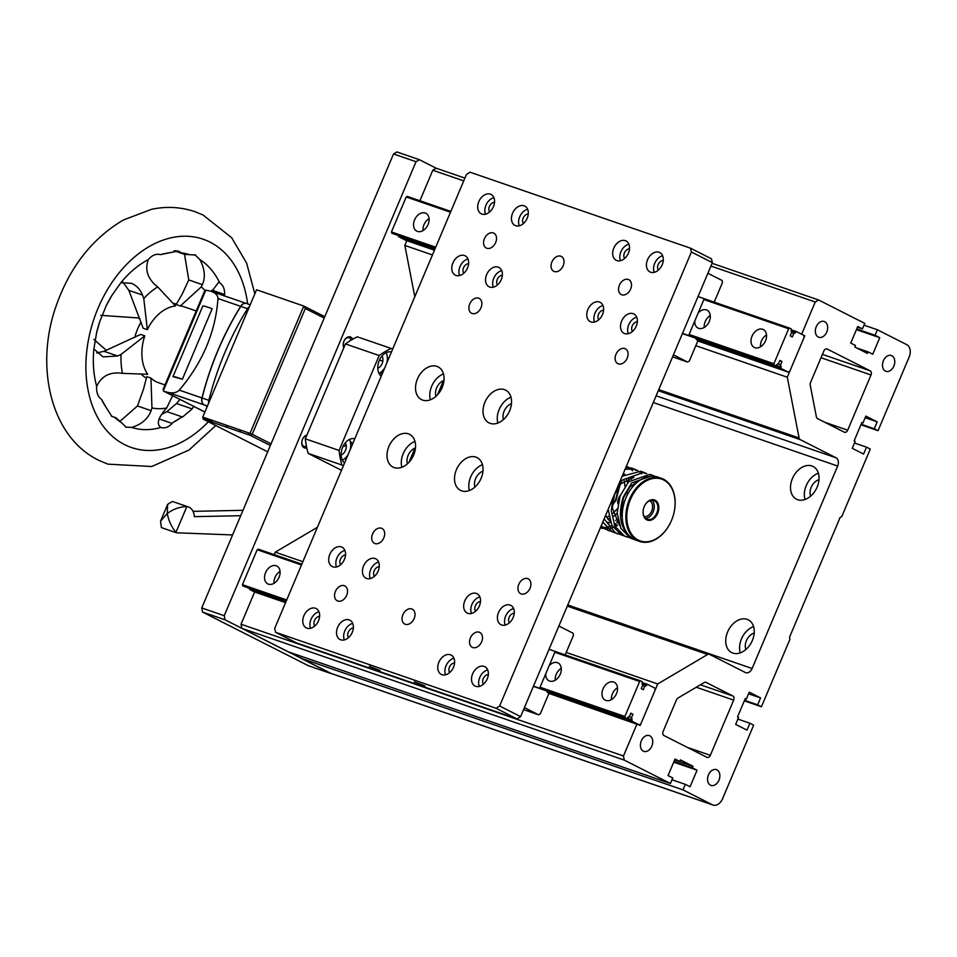 <?xml version="1.0" encoding="UTF-8"?>
<svg xmlns="http://www.w3.org/2000/svg" width="957" height="957" viewBox="0 0 957 957"><rect width="100%" height="100%" fill="white"/><g stroke="black" fill="none" stroke-linecap="round" stroke-linejoin="round"><path stroke-width="1.44" d="M818.989 479.696A11.017 7.812 -63.1 0 0 811.201 487.292A11.017 7.812 -63.1 0 0 810.639 496.157M718.958 780.17A8.35 5.85 109 0 0 716.434 769.631A8.35 5.85 109 0 0 708.467 774.859A8.35 5.85 109 0 0 710.991 785.41A8.35 5.85 109 0 0 718.958 780.17M651.825 746.149A8.35 5.85 109 0 0 649.301 735.598A8.35 5.85 109 0 0 641.334 740.826A8.35 5.85 109 0 0 643.858 751.377A8.35 5.85 109 0 0 651.825 746.149M826.752 332.043A8.35 5.85 109 0 0 824.228 321.492A8.35 5.85 109 0 0 816.261 326.72A8.35 5.85 109 0 0 818.785 337.271A8.35 5.85 109 0 0 826.752 332.043M893.874 366.064A8.35 5.85 109 0 0 891.35 355.526A8.35 5.85 109 0 0 883.395 360.753A8.35 5.85 109 0 0 885.919 371.304A8.35 5.85 109 0 0 893.874 366.064M752.358 640.472A18.362 13.027 -63.1 0 0 748.29 619.837A18.362 13.027 -63.1 0 0 727.619 631.943A18.362 13.027 -63.1 0 0 731.686 652.578A18.362 13.027 -63.1 0 0 752.358 640.472M753.578 626.572A18.362 13.027 -63.1 0 0 741.46 638.965A18.362 13.027 -63.1 0 0 740.251 652.865M754.2 633.067A11.017 7.812 -63.1 0 0 746.412 640.664A11.017 7.812 -63.1 0 0 745.862 649.528M817.146 487.101A18.362 13.027 -63.1 0 0 813.079 466.466A18.362 13.027 -63.1 0 0 792.408 478.572A18.362 13.027 -63.1 0 0 796.475 499.207A18.362 13.027 -63.1 0 0 817.146 487.101M818.367 473.189A18.362 13.027 -63.1 0 0 806.249 485.594A18.362 13.027 -63.1 0 0 805.028 499.494M637.075 723.779L623.474 755.982L624.275 760.109L670.426 783.508L672.759 777.981L668.034 775.589L675.032 759.033L679.757 761.425L680.403 759.894L692.988 766.27L692.342 767.801L697.067 770.194L690.069 786.762L685.344 784.369L683.011 789.884L712.379 804.777A10.013 7.022 109 0 0 713.013 805.04A10.013 7.022 109 0 0 722.559 798.76L753.661 725.143L749.881 723.229L746.974 730.131L735.646 724.389L738.553 717.487L737.512 716.96L745.288 698.55L746.328 699.088L749.247 692.186L760.576 697.928L757.657 704.831L761.437 706.745L789.944 639.252L789.537 637.195L840.079 517.558L841.777 516.553L870.284 449.072L866.504 447.158L863.585 454.061L852.256 448.319L855.175 441.416L854.123 440.89L861.898 422.48L862.951 423.018L865.858 416.116L877.186 421.858L874.279 428.76L878.048 430.674L909.15 357.057A10.013 7.022 109 0 0 906.746 344.664L877.378 329.77L875.045 335.297L879.758 337.689L872.76 354.246L868.047 351.853L867.401 353.396L854.816 347.008L855.462 345.477L850.737 343.085L857.735 326.516L862.46 328.909L864.793 323.394L818.642 299.996L815.244 302.005L801.643 334.208L804.789 335.799L787.288 377.214L799.083 437.971A3.338 2.345 109 0 0 800.196 439.622L836.035 457.781A6.675 4.677 -71 0 1 837.638 466.047L752.118 668.5A6.675 4.677 -71 0 1 745.754 672.687A6.675 4.677 -71 0 1 745.336 672.508L709.484 654.337A3.338 2.345 109 0 0 709.281 654.253A3.338 2.345 109 0 0 707.63 654.48L657.722 683.956L640.221 725.37L548.911 693.394M623.474 755.982L241.032 624.203L254.634 592L285.569 602.659M241.032 624.203L241.834 628.33L624.275 760.109M241.834 628.33L287.985 651.729L670.426 783.508M674.757 759.702L679.757 761.425M674.649 759.954L692.988 766.27M674.003 761.485L692.342 767.801M673.716 762.155L697.067 770.194M672.005 779.776L685.344 784.369M301.323 656.323L300.57 658.105L683.011 789.884M300.57 658.105L329.938 672.998A10.013 7.022 109 0 0 330.56 673.261L713.013 805.04M737.883 719.09L749.881 723.229M854.493 443.019L866.504 447.158M861.838 422.635L862.951 423.018M865.188 417.719L877.186 421.858M861.156 424.238L874.279 428.76M860.929 424.776L878.048 430.674M864.039 325.177L877.378 329.77M856.694 328.969L875.045 335.297M856.419 329.639L879.758 337.689M856.575 347.905L868.047 351.853M857.448 327.186L862.46 328.909M463.738 180.885L432.791 170.226L436.189 168.217L464.899 178.11M712.104 263.295L818.642 299.996M710.931 266.058L815.244 302.005M432.791 170.226L419.908 200.743M817.505 418.604L844.301 432.181A3.338 2.345 109 0 0 844.505 432.277A3.338 2.345 109 0 0 847.699 430.183L871.014 374.965A3.338 2.345 109 0 0 870.212 370.838L827.207 349.042A3.338 2.345 109 0 0 827.004 348.946A3.338 2.345 109 0 0 823.821 351.04L810.507 382.549A3.338 2.345 109 0 0 810.208 385.025L816.405 416.953A3.338 2.345 109 0 0 817.505 418.604M704.208 682.544L677.987 698.036A3.338 2.345 109 0 0 676.455 699.89L663.141 731.399A3.338 2.345 109 0 0 663.955 735.538L706.96 757.334A3.338 2.345 109 0 0 707.163 757.418A3.338 2.345 109 0 0 710.345 755.324L733.672 700.117A3.338 2.345 109 0 0 732.871 695.978L706.075 682.401A3.338 2.345 109 0 0 704.208 682.544M317.401 527.307L275.269 552.177L302.879 561.687M566.233 652.435L657.722 683.956M275.269 552.177L274.228 554.641M745.216 698.706L746.328 699.088M748.565 693.789L760.576 697.928M744.546 700.309L757.657 704.831M744.319 700.835L761.437 706.745M406.857 240.685L404.847 245.435L432.444 254.945M695.811 345.692L787.288 377.214M404.847 245.435L414.8 296.718M803.772 335.452L804.789 335.799M407.598 238.915L407.287 239.669M561.269 668.297A10.013 7.106 -63.1 0 0 556.22 674.314A10.013 7.106 -63.1 0 0 555.227 680.212M545.753 673.776A10.013 7.106 -63.1 0 0 548.995 680.786A10.013 7.106 -63.1 0 0 560.276 674.183A10.013 7.106 -63.1 0 0 558.051 662.926A10.013 7.106 -63.1 0 0 549.151 665.761M280.054 571.401A10.013 7.106 -63.1 0 0 275.006 577.418A10.013 7.106 -63.1 0 0 274.013 583.315M279.061 577.286A10.013 7.106 -63.1 0 0 276.848 566.03A10.013 7.106 -63.1 0 0 265.567 572.633A10.013 7.106 -63.1 0 0 267.793 583.89A10.013 7.106 -63.1 0 0 279.061 577.286M617.516 687.676A10.013 7.106 -63.1 0 0 612.456 693.693A10.013 7.106 -63.1 0 0 611.463 699.591M616.523 693.562A10.013 7.106 -63.1 0 0 614.298 682.305A10.013 7.106 -63.1 0 0 603.018 688.908A10.013 7.106 -63.1 0 0 605.243 700.165A10.013 7.106 -63.1 0 0 616.523 693.562M540.071 687.246L624.885 716.47L639.647 681.504L554.845 652.279M286.705 599.955L242.432 584.691L257.206 549.725L301.479 564.989M523.563 709.627L538.612 714.819L540.31 713.814L548.863 693.574L547.141 691.947L631.967 721.183L639.18 724.844L640.879 723.839L655.126 690.093L654.72 688.035L647.518 684.375L646.597 685.284A4.402 3.086 -71 0 1 644.767 686.289L643.319 689.698L641.226 688.633L642.661 685.224A4.402 3.086 -71 0 1 642.183 683.047L642.207 681.683L640.676 680.906L639.647 681.504M301.838 564.152L258.223 549.127L301.742 564.367M555.311 651.741L640.4 681.061M549.031 649.324L640.676 680.906M259.766 549.904L259.754 550.598M644.767 686.289L642.542 685.523M646.597 685.284L642.219 683.777M646.633 685.236L642.207 683.717M647.518 684.375L642.195 682.544M254.634 592L249.526 589.404L285.88 601.929M628.869 716.733L631.512 717.642A4.402 3.086 -71 0 1 632.003 719.831L631.967 721.183M249.526 589.404L249.538 588.555M624.885 716.47L625.124 717.714L626.668 718.492L627.589 717.594A4.402 3.086 -71 0 1 629.419 716.578L630.854 713.168L632.96 714.233L631.512 717.642M630.735 713.467L632.96 714.233M625.124 717.714L533.492 686.145M286.287 600.96L242.671 585.935L286.191 601.175M626.668 718.492L533.396 686.36M286.645 600.111L245.136 585.816L244.406 586.533M624.921 716.673L540.011 687.413M710.273 315.535A10.013 7.106 -63.1 0 0 705.225 321.564A10.013 7.106 -63.1 0 0 704.232 327.461M694.77 321.026A10.013 7.106 -63.1 0 0 698.012 328.036A10.013 7.106 -63.1 0 0 709.281 321.432A10.013 7.106 -63.1 0 0 707.067 310.176A10.013 7.106 -63.1 0 0 698.155 312.999M429.071 218.639A10.013 7.106 -63.1 0 0 424.023 224.668A10.013 7.106 -63.1 0 0 423.03 230.565M428.078 224.536A10.013 7.106 -63.1 0 0 425.853 213.279A10.013 7.106 -63.1 0 0 414.572 219.883A10.013 7.106 -63.1 0 0 416.797 231.139A10.013 7.106 -63.1 0 0 428.078 224.536M766.521 334.914A10.013 7.106 -63.1 0 0 761.473 340.943A10.013 7.106 -63.1 0 0 760.48 346.841M765.528 340.812A10.013 7.106 -63.1 0 0 763.303 329.555A10.013 7.106 -63.1 0 0 752.035 336.158A10.013 7.106 -63.1 0 0 754.248 347.415A10.013 7.106 -63.1 0 0 765.528 340.812M706.218 299.649L704.854 298.967A1.005 0.706 109 0 0 703.838 299.565L689.088 334.46L773.89 363.72L788.664 328.753L703.85 299.529M435.722 247.193L391.449 231.941L406.211 196.975L450.496 212.227M791.2 329.782L796.523 331.624L795.602 332.522A4.402 3.086 -71 0 1 793.772 333.538L792.336 336.948L790.231 335.883L791.678 332.474A4.402 3.086 -71 0 1 791.188 330.285L791.224 328.933L789.681 328.143L788.664 328.753M450.843 211.401L407.239 196.364L450.747 211.617M704.328 298.991L789.417 328.311M698.048 296.574L789.681 328.143M408.771 197.154L408.759 197.848M793.772 333.538L791.547 332.773M796.523 331.624L803.736 335.273L804.131 337.343L789.884 371.077L788.185 372.082L780.984 368.433L696.17 339.209L697.868 340.812L689.315 361.064L687.616 362.057L673.417 354.868M434.454 250.196L405.744 240.303L398.531 236.654L434.885 249.179M697.82 340.943L788.185 372.082M776.055 365.371L781.008 367.069L780.984 368.433M777.885 363.983L780.529 364.892A4.402 3.086 -71 0 1 781.008 367.069M779.74 360.717L781.965 361.483L780.529 364.892M773.89 363.72L774.129 364.964L775.672 365.741L776.594 364.832A4.402 3.086 -71 0 1 778.424 363.827L779.871 360.418L781.965 361.483M774.129 364.964L682.497 333.383M435.291 248.21L391.688 233.185L435.208 248.425M775.672 365.741L682.401 333.598M435.65 247.361L394.152 233.053L393.411 233.771M773.926 363.911L689.028 334.663M379.259 566.735A5.67 4.031 -63.1 0 0 374.175 570.803A5.67 4.031 -63.1 0 0 374.402 576.317M378.182 571.018A10.85 7.692 -63.1 0 0 375.766 558.828A10.85 7.692 -63.1 0 0 363.552 565.982A10.85 7.692 -63.1 0 0 365.957 578.184A10.85 7.692 -63.1 0 0 378.182 571.018M378.625 562.046A10.85 7.692 -63.1 0 0 370.682 569.594A10.85 7.692 -63.1 0 0 370.239 578.578M481.156 478.249A18.362 13.027 -63.1 0 0 477.076 457.613A18.362 13.027 -63.1 0 0 456.405 469.72A18.362 13.027 -63.1 0 0 460.484 490.355A18.362 13.027 -63.1 0 0 481.156 478.249M482.46 464.671A18.362 13.027 -63.1 0 0 470.677 476.945A18.362 13.027 -63.1 0 0 469.361 490.522M413.663 454.994A18.362 13.027 -63.1 0 0 409.584 434.358A18.362 13.027 -63.1 0 0 388.913 446.464A18.362 13.027 -63.1 0 0 392.992 467.1A18.362 13.027 -63.1 0 0 413.663 454.994M414.967 441.416A18.362 13.027 -63.1 0 0 403.184 453.69A18.362 13.027 -63.1 0 0 401.868 467.267M442.17 387.513A18.362 13.027 -63.1 0 0 438.091 366.866A18.362 13.027 -63.1 0 0 417.419 378.984A18.362 13.027 -63.1 0 0 421.499 399.619A18.362 13.027 -63.1 0 0 442.17 387.513M443.474 373.936A18.362 13.027 -63.1 0 0 431.691 386.209A18.362 13.027 -63.1 0 0 430.375 399.787M509.662 410.768A18.362 13.027 -63.1 0 0 505.583 390.121A18.362 13.027 -63.1 0 0 484.912 402.239A18.362 13.027 -63.1 0 0 488.979 422.874A18.362 13.027 -63.1 0 0 509.662 410.768M510.966 397.191A18.362 13.027 -63.1 0 0 499.171 409.464A18.362 13.027 -63.1 0 0 497.867 423.042M344.436 559.39A10.85 7.692 -63.1 0 0 342.032 547.201A10.85 7.692 -63.1 0 0 329.806 554.354A10.85 7.692 -63.1 0 0 332.223 566.556A10.85 7.692 -63.1 0 0 344.436 559.39M344.879 550.419A10.85 7.692 -63.1 0 0 336.948 557.967A10.85 7.692 -63.1 0 0 336.493 566.951M318.514 620.746A10.85 7.692 -63.1 0 0 316.109 608.544A10.85 7.692 -63.1 0 0 303.895 615.71A10.85 7.692 -63.1 0 0 306.3 627.9A10.85 7.692 -63.1 0 0 318.514 620.746M318.968 611.762A10.85 7.692 -63.1 0 0 311.025 619.323A10.85 7.692 -63.1 0 0 310.582 628.294M352.26 632.374A10.85 7.692 -63.1 0 0 349.855 620.172A10.85 7.692 -63.1 0 0 337.642 627.337A10.85 7.692 -63.1 0 0 340.046 639.527A10.85 7.692 -63.1 0 0 352.26 632.374M352.714 623.39A10.85 7.692 -63.1 0 0 344.771 630.95A10.85 7.692 -63.1 0 0 344.329 639.922M493.441 206.64A10.85 7.692 -63.1 0 0 491.037 194.438A10.85 7.692 -63.1 0 0 478.823 201.604A10.85 7.692 -63.1 0 0 481.227 213.794A10.85 7.692 -63.1 0 0 493.441 206.64M493.884 197.656A10.85 7.692 -63.1 0 0 485.953 205.217A10.85 7.692 -63.1 0 0 485.51 214.201M527.187 218.268A10.85 7.692 -63.1 0 0 524.783 206.066A10.85 7.692 -63.1 0 0 512.569 213.232A10.85 7.692 -63.1 0 0 514.974 225.421A10.85 7.692 -63.1 0 0 527.187 218.268M527.63 209.284A10.85 7.692 -63.1 0 0 519.699 216.844A10.85 7.692 -63.1 0 0 519.256 225.828M467.53 267.984A10.85 7.692 -63.1 0 0 465.126 255.794A10.85 7.692 -63.1 0 0 452.9 262.948A10.85 7.692 -63.1 0 0 455.317 275.149A10.85 7.692 -63.1 0 0 467.53 267.984M467.973 259.012A10.85 7.692 -63.1 0 0 460.042 266.56A10.85 7.692 -63.1 0 0 459.587 275.544M501.277 279.611A10.85 7.692 -63.1 0 0 498.86 267.422A10.85 7.692 -63.1 0 0 486.646 274.575A10.85 7.692 -63.1 0 0 489.063 286.777A10.85 7.692 -63.1 0 0 501.277 279.611M501.719 270.64A10.85 7.692 -63.1 0 0 493.788 278.188A10.85 7.692 -63.1 0 0 493.334 287.172M502.353 275.329A5.67 4.031 -63.1 0 0 497.269 279.396A5.67 4.031 -63.1 0 0 497.496 284.911M479.409 605.901A10.85 7.692 -63.1 0 0 477.005 593.711A10.85 7.692 -63.1 0 0 464.791 600.864A10.85 7.692 -63.1 0 0 467.195 613.066A10.85 7.692 -63.1 0 0 479.409 605.901M479.864 596.929A10.85 7.692 -63.1 0 0 471.921 604.477A10.85 7.692 -63.1 0 0 471.478 613.461M513.155 617.528A10.85 7.692 -63.1 0 0 510.751 605.338A10.85 7.692 -63.1 0 0 498.537 612.492A10.85 7.692 -63.1 0 0 500.942 624.694A10.85 7.692 -63.1 0 0 513.155 617.528M513.61 608.556A10.85 7.692 -63.1 0 0 505.667 616.105A10.85 7.692 -63.1 0 0 505.224 625.088M453.498 667.256A10.85 7.692 -63.1 0 0 451.094 655.055A10.85 7.692 -63.1 0 0 438.88 662.22A10.85 7.692 -63.1 0 0 441.285 674.41A10.85 7.692 -63.1 0 0 453.498 667.256M453.941 658.272A10.85 7.692 -63.1 0 0 446.01 665.833A10.85 7.692 -63.1 0 0 445.567 674.805M487.245 678.884A10.85 7.692 -63.1 0 0 484.84 666.682A10.85 7.692 -63.1 0 0 472.626 673.848A10.85 7.692 -63.1 0 0 475.031 686.037A10.85 7.692 -63.1 0 0 487.245 678.884M487.687 669.9A10.85 7.692 -63.1 0 0 479.756 677.46A10.85 7.692 -63.1 0 0 479.313 686.432M628.426 253.15A10.85 7.692 -63.1 0 0 626.022 240.949A10.85 7.692 -63.1 0 0 613.796 248.114A10.85 7.692 -63.1 0 0 616.212 260.304A10.85 7.692 -63.1 0 0 628.426 253.15M628.869 244.167A10.85 7.692 -63.1 0 0 620.937 251.727A10.85 7.692 -63.1 0 0 620.483 260.711M662.172 264.778A10.85 7.692 -63.1 0 0 659.768 252.576A10.85 7.692 -63.1 0 0 647.542 259.742A10.85 7.692 -63.1 0 0 649.959 271.932A10.85 7.692 -63.1 0 0 662.172 264.778M662.615 255.794A10.85 7.692 -63.1 0 0 654.684 263.354A10.85 7.692 -63.1 0 0 654.229 272.338M602.503 314.494A10.85 7.692 -63.1 0 0 600.099 302.304A10.85 7.692 -63.1 0 0 587.885 309.458A10.85 7.692 -63.1 0 0 590.29 321.66A10.85 7.692 -63.1 0 0 602.503 314.494M602.958 305.522A10.85 7.692 -63.1 0 0 595.015 313.071A10.85 7.692 -63.1 0 0 594.572 322.054M636.249 326.122A10.85 7.692 -63.1 0 0 633.845 313.932A10.85 7.692 -63.1 0 0 621.631 321.085A10.85 7.692 -63.1 0 0 624.036 333.287A10.85 7.692 -63.1 0 0 636.249 326.122M636.704 317.15A10.85 7.692 -63.1 0 0 628.761 324.698A10.85 7.692 -63.1 0 0 628.318 333.682M615.985 354.281A8.35 5.921 116.9 0 1 625.388 348.779A8.35 5.921 116.9 0 1 627.23 358.157A8.35 5.921 116.9 0 1 617.839 363.66A8.35 5.921 116.9 0 1 615.985 354.281M551.914 261.931A8.35 5.921 116.9 0 1 561.304 256.416A8.35 5.921 116.9 0 1 563.159 265.807A8.35 5.921 116.9 0 1 553.768 271.31A8.35 5.921 116.9 0 1 551.914 261.931M402.897 614.681A8.35 5.921 116.9 0 1 412.3 609.178A8.35 5.921 116.9 0 1 414.154 618.557A8.35 5.921 116.9 0 1 404.751 624.06A8.35 5.921 116.9 0 1 402.897 614.681M484.421 238.676A8.35 5.921 116.9 0 1 493.824 233.161A8.35 5.921 116.9 0 1 495.666 242.552A8.35 5.921 116.9 0 1 486.276 248.054A8.35 5.921 116.9 0 1 484.421 238.676M619.406 285.186A8.35 5.921 116.9 0 1 628.797 279.671A8.35 5.921 116.9 0 1 630.651 289.062A8.35 5.921 116.9 0 1 621.26 294.565A8.35 5.921 116.9 0 1 619.406 285.186M469.755 303.895A8.35 5.921 116.9 0 1 479.158 298.393A8.35 5.921 116.9 0 1 481 307.771A8.35 5.921 116.9 0 1 471.61 313.274A8.35 5.921 116.9 0 1 469.755 303.895M372.572 533.958A8.35 5.921 116.9 0 1 381.975 528.443A8.35 5.921 116.9 0 1 383.829 537.834A8.35 5.921 116.9 0 1 374.426 543.337A8.35 5.921 116.9 0 1 372.572 533.958M335.417 591.426A8.35 5.921 116.9 0 1 344.807 585.923A8.35 5.921 116.9 0 1 346.661 595.302A8.35 5.921 116.9 0 1 337.259 600.805A8.35 5.921 116.9 0 1 335.417 591.426M470.389 637.936A8.35 5.921 116.9 0 1 479.792 632.433A8.35 5.921 116.9 0 1 481.646 641.812A8.35 5.921 116.9 0 1 472.244 647.315A8.35 5.921 116.9 0 1 470.389 637.936M518.802 584.344A8.35 5.921 116.9 0 1 528.204 578.829A8.35 5.921 116.9 0 1 530.058 588.22A8.35 5.921 116.9 0 1 520.656 593.723A8.35 5.921 116.9 0 1 518.802 584.344M369.342 666.311L379.989 670.462L369.342 666.311M414.333 681.815L424.992 685.966L414.333 681.815M690.452 248.162L469.983 172.2L466.43 174.497L274.659 628.474L275.616 632.314L496.085 708.288L499.626 705.991L520.608 716.626L712.379 262.637L691.397 252.014L690.452 248.162L711.422 258.797L712.379 262.637M499.626 705.991L691.397 252.014M275.616 632.314L296.598 642.948L517.067 718.91L496.085 708.288M637.338 321.839A5.67 4.031 -63.1 0 0 632.254 325.906A5.67 4.031 -63.1 0 0 632.481 331.421M603.592 310.212A5.67 4.031 -63.1 0 0 598.508 314.279A5.67 4.031 -63.1 0 0 598.735 319.794M663.249 260.495A5.67 4.031 -63.1 0 0 658.165 264.551A5.67 4.031 -63.1 0 0 658.392 270.065M629.503 248.868A5.67 4.031 -63.1 0 0 624.419 252.923A5.67 4.031 -63.1 0 0 624.658 258.438M488.321 674.601A5.67 4.031 -63.1 0 0 483.237 678.657A5.67 4.031 -63.1 0 0 483.476 684.171M454.575 662.974A5.67 4.031 -63.1 0 0 449.491 667.029A5.67 4.031 -63.1 0 0 449.73 672.544M514.244 613.246A5.67 4.031 -63.1 0 0 509.16 617.313A5.67 4.031 -63.1 0 0 509.387 622.828M480.498 601.618A5.67 4.031 -63.1 0 0 475.414 605.685A5.67 4.031 -63.1 0 0 475.641 611.2M468.607 263.701A5.67 4.031 -63.1 0 0 463.523 267.769A5.67 4.031 -63.1 0 0 463.762 273.283M528.264 213.985A5.67 4.031 -63.1 0 0 523.18 218.04A5.67 4.031 -63.1 0 0 523.419 223.555M494.53 202.358A5.67 4.031 -63.1 0 0 489.434 206.413A5.67 4.031 -63.1 0 0 489.673 211.928M353.348 628.091A5.67 4.031 -63.1 0 0 348.264 632.146A5.67 4.031 -63.1 0 0 348.492 637.661M319.602 616.464A5.67 4.031 -63.1 0 0 314.518 620.519A5.67 4.031 -63.1 0 0 314.745 626.034M345.513 555.108A5.67 4.031 -63.1 0 0 340.429 559.175A5.67 4.031 -63.1 0 0 340.656 564.69M511.469 403.71A11.017 7.812 -63.1 0 0 504.124 411.175A11.017 7.812 -63.1 0 0 503.418 419.597M443.976 380.455A11.017 7.812 -63.1 0 0 436.631 387.92A11.017 7.812 -63.1 0 0 435.925 396.342M415.47 447.936A11.017 7.812 -63.1 0 0 408.125 455.4A11.017 7.812 -63.1 0 0 407.419 463.822M482.962 471.191A11.017 7.812 -63.1 0 0 475.617 478.656A11.017 7.812 -63.1 0 0 474.911 487.077M520.608 716.626L517.067 718.91M443.474 380.647L437.505 394.798M414.967 448.127L408.998 462.279M689.088 334.46A1.005 0.706 109 0 0 689.339 335.692L689.602 335.835M707.893 273.271L722.092 280.473L722.487 282.53L714.209 302.137M696.146 339.197L695.954 338.276M672.568 356.877L687.616 362.057M557.201 652.411L555.838 651.717A1.005 0.706 109 0 0 554.821 652.315L540.083 687.21A1.005 0.706 109 0 0 540.322 688.454L540.597 688.585M558.876 626.022L573.076 633.223L573.482 635.292L565.192 654.899M538.612 714.819L524.412 707.618M547.141 691.947L546.937 691.026M623.174 506.732A32.705 22.944 -71 0 1 623.186 506.672A32.705 22.944 -71 0 1 627.026 495.547A32.705 22.944 -71 0 1 627.05 495.499M661.371 478.309L657.77 477.065A33.375 23.411 109 0 0 627.074 495.439A33.375 23.411 109 0 0 623.163 506.791A33.375 23.411 109 0 0 633.941 539.293A33.375 23.411 109 0 0 636.022 540.179L639.623 541.423A33.375 23.411 -71 0 1 637.529 540.538A33.375 23.411 -71 0 1 628.916 500.726A33.375 23.411 -71 0 1 661.371 478.309A33.375 23.411 -71 0 1 663.452 479.182A33.375 23.411 -71 0 1 674.218 511.684A33.375 23.411 -71 0 1 674.207 511.744M663.644 479.959A32.705 22.944 109 0 0 630.388 499.59A32.705 22.944 109 0 0 638.247 540.071A32.705 22.944 109 0 0 670.355 522.929A32.705 22.944 109 0 0 674.195 511.804A32.705 22.944 109 0 0 663.644 479.959M655.09 500.2A10.683 7.489 -71 0 1 657.65 513.419A10.683 7.489 -71 0 1 646.8 519.83A10.683 7.489 -71 0 1 643.355 509.435A10.683 7.489 -71 0 1 644.599 505.798A10.683 7.489 -71 0 1 655.09 500.2M643.367 509.375A10.013 7.022 109 0 0 646.609 519.065A10.013 7.022 109 0 0 647.231 519.328A10.013 7.022 109 0 0 656.969 512.605A10.013 7.022 109 0 0 654.385 500.655A10.013 7.022 109 0 0 653.751 500.391A10.013 7.022 109 0 0 644.575 505.858M651.837 500.128A10.013 7.022 -71 0 1 653.535 510.906A10.013 7.022 -71 0 1 645.556 518.347M670.331 522.977A33.375 23.411 -71 0 1 670.307 523.036A33.375 23.411 -71 0 1 639.623 541.423M379.008 373.397A13.35 9.367 109 0 0 379.45 373.17L380.575 373.565A13.35 9.367 109 0 0 381.233 373.17L380.108 372.775A13.35 9.367 109 0 0 384.786 367.763M386.724 363.193A13.35 9.367 109 0 0 386.138 352.69M350.083 449.934A13.35 9.367 109 0 0 350.537 442.792L351.662 443.175A13.35 9.367 109 0 0 351.506 442.361L350.382 441.978A13.35 9.367 109 0 0 349.496 439.43M342.367 460.15A13.35 9.367 109 0 0 348.145 454.515M343.384 465.784L341.912 465.03A81.776 57.348 -71 0 1 339.077 450.436L379.163 355.549A81.776 57.348 -71 0 1 391.15 348.468L392.621 349.221M341.482 470.294L308.166 453.403L341.912 465.03M308.166 453.403A81.776 57.348 -71 0 1 305.331 438.808L339.077 450.436M305.331 438.808L345.417 343.922L379.163 355.549M345.417 343.922A81.776 57.348 -71 0 1 357.404 336.84L391.15 348.468M341.135 454.934A7.345 5.144 109 0 0 345.74 449.718A7.345 5.144 109 0 0 345.321 442.792M350.382 441.978A53.401 37.455 109 0 0 350.537 442.792M354.808 438.749A13.35 9.367 109 0 0 342.606 447.278A13.35 9.367 109 0 0 344.568 462.997M377.788 368.182A7.345 5.144 109 0 0 382.381 362.978A7.345 5.144 109 0 0 381.963 356.04M380.108 372.775A53.401 37.455 109 0 0 379.45 373.17M391.449 352.009A13.35 9.367 109 0 0 379.247 360.538A13.35 9.367 109 0 0 381.209 376.245M352.678 339.233A6.759 4.737 109 0 0 350.824 337.139A6.759 4.737 109 0 0 344.197 340.68A6.759 4.737 109 0 0 343.396 342.977A6.759 4.737 109 0 0 343.826 347.69M351.159 340.106A5.503 3.864 109 0 0 349.496 338A5.503 3.864 109 0 0 349.149 337.857A5.503 3.864 109 0 0 344.137 340.788M301.957 441.021A5.503 3.864 109 0 0 303.764 446.273A5.503 3.864 109 0 0 304.099 446.429A5.503 3.864 109 0 0 306.431 446.249M306.922 435.04A6.759 4.737 109 0 0 302.723 438.844A6.759 4.737 109 0 0 301.934 441.141A6.759 4.737 109 0 0 304.111 447.72A6.759 4.737 109 0 0 306.778 447.912M436.189 168.217L419.405 159.711L416.02 161.721L224.249 615.698L225.051 619.825L331.11 673.453M330.99 673.525L308.489 665.773L202.549 612.073L225.051 619.825M224.249 615.698L201.748 607.946L202.549 612.073M416.02 161.721L393.518 153.969L201.748 607.946M419.405 159.711L396.916 151.96L393.518 153.969M306.575 435.866A5.503 3.864 109 0 0 302.675 438.952M342.941 446.536A45.063 31.605 109 0 0 346.219 445.364A45.063 31.605 109 0 1 342.941 446.536M350.932 442.924A45.063 31.605 109 0 0 351.542 442.541A45.063 31.605 109 0 1 350.932 442.924M343.419 342.857A5.503 3.864 109 0 0 344.077 347.092M382.836 361.148A53.401 37.455 109 0 0 379.391 360.191M622.289 517.833L621.344 511.146L623.438 497.903L629.885 486.862L639.049 480.833M619.418 525.226L612.348 508.047L614.442 494.793L620.89 483.752L633.881 477.268M610.422 522.115L605.614 515.392M622.564 524.197L621.894 524.388M617.265 524.95L614.131 524.592M618.282 521.637L616.715 522.187M609.693 522.821L606.654 522.115M617.779 519.328L615.566 520.393M617.169 513.454L613.736 516.206M609.286 518.538L607.707 519.077M617.277 508.825L612.958 513.323M608.784 516.218L606.571 517.282M619.143 485.869L615.459 500.427L612.36 505.559M608.162 510.356L607.48 510.978M622.995 474.241L624.885 474.17M632.158 477.328L632.828 478.022M635.472 482.328L635.891 483.417M630.292 477.663L631.333 479.218M623.163 474.229L623.832 474.923M626.476 479.23L627.601 482.914M624.203 480.725L624.981 486.335M652.949 475.402L631.752 482.89L623.21 497.054C617.337 516.577 620.758 530.597 633.486 539.138A33.375 23.411 109 0 0 635.568 540.023L630.34 538.061L620.842 528.372L617.157 512.988L620.076 495.977L628.605 481.802L649.803 474.325L655.21 476.407M618.342 521.84L617.121 522.737M615.734 523.635L614.131 524.58M612.013 525.596L608.293 526.888M606.391 527.295L603.006 527.606M601.271 527.546L600.506 527.474M617.253 525.668L615.16 526.685M613.126 527.463L609.537 528.384M607.695 528.623L604.405 528.635M602.719 528.431L600.338 527.869M611.714 531.53L600.661 527.128M608.7 530.764L601.163 525.931M620.722 534.628L612.348 531.853L602.79 522.079M617.696 533.862L615.483 532.941L604.13 518.897M629.718 537.726L621.344 534.951L611.846 525.273L608.15 509.387M626.691 536.961L624.49 536.04L614.98 526.35L611.296 510.978L612.887 498.178M620.1 484.649L615.674 501.265M628.51 478.249L628.988 481.407M626.189 466.693L627.05 467.327M626.368 466.25L628.773 467.423M630.196 468.404L632.661 470.772M625.902 467.363L631.811 468.117L637.769 470.533M633.343 468.751L636.058 470.425M625.136 469.181L634.946 469.205M639.192 471.502L641.668 473.871M622.134 476.275L640.807 471.215L646.776 473.631M642.35 471.849L645.054 473.524M617.995 486.084L622.756 479.78L643.953 472.303M651.346 474.947L653.475 476.191M644.097 516.457A8.35 5.85 109 0 0 651.681 511.122A8.35 5.85 109 0 0 649.516 500.714M628.187 493.345L626.668 492.819A8.35 5.85 109 0 0 625.782 492.628M620.292 495.379A8.35 5.85 109 0 0 618.701 498.059A8.35 5.85 109 0 0 617.899 503.98M227.694 427.588A13.35 9.367 -71 0 1 226.008 425.075M241.2 432.241A13.35 9.367 -71 0 1 239.501 429.729M249.98 433.33A13.35 9.367 -71 0 1 247.097 434.275M213.519 422.695L202.693 417.216L256.548 289.768L202.693 417.216L203.171 419.13L267.685 451.836M270.364 445.519L250.411 435.411L252.193 434.263L271.07 443.833M324.196 318.071L305.319 308.501L252.193 434.263L250.016 433.354L303.788 306.049L324.782 316.683M305.319 308.501L303.788 306.049L256.548 289.768M202.776 417.073L250.016 433.354M250.411 435.411L203.171 419.13M182.38 379.235L212.179 308.692A23.363 1.603 -157.1 0 0 209.607 307.771A23.363 1.603 -157.1 0 0 202.776 306.108L172.966 376.663A23.363 1.603 22.9 0 1 179.796 378.326A23.363 1.603 22.9 0 1 182.38 379.235L172.966 376.663M246.918 303.656A6.675 4.677 109 0 0 246.499 303.477A6.675 4.677 109 0 0 240.781 306.384A230.517 161.649 109 0 0 202.094 397.992L208.841 400.325A6.675 4.677 -71 0 0 208.602 403.244A6.675 4.677 -71 0 1 208.841 400.325A230.517 161.649 -71 0 1 247.54 308.716A6.675 4.677 -71 0 1 249.406 306.623A6.675 4.677 -71 0 0 247.54 308.716L248.401 309.015M202.094 397.992A6.675 4.677 109 0 0 204.152 404.883L207.43 406.007M207.238 406.45L204.152 404.883M240.674 306.563L240.614 306.539A234.848 164.688 109 0 0 202.071 397.777A6.675 4.677 109 0 0 201.903 401.294M207.238 406.462L204.044 404.847A6.675 4.677 -71 0 1 201.975 397.956A230.517 161.649 -71 0 1 240.674 306.348A6.675 4.677 -71 0 1 246.38 303.441A6.675 4.677 -71 0 1 246.439 303.465M204.894 412.012L164.137 391.353L167.822 392.358C172.798 393.483 176.626 392.741 179.282 390.133C202.669 362.476 215.576 331.935 217.981 298.524C217.837 295.163 215.373 292.698 210.588 291.143L205.803 290.162L204.391 291.586L163.169 389.164L163.3 390.791L205.803 290.162M164.137 391.353L163.3 390.791L164.137 391.353M246.38 303.441L210.588 291.143M242.504 304.422A6.675 4.677 109 0 0 240.614 306.539M209.703 400.624L208.841 400.325A230.517 161.649 -71 0 1 224.763 352.786A230.517 161.649 -71 0 1 247.54 308.716L240.781 306.384M224.572 295.928A91.071 63.868 109 0 0 224.572 295.916L224.608 294.517C224.811 289.026 223.184 285.126 219.715 282.817A91.071 63.868 109 0 0 199.941 259.646L194.881 254.729M208.387 421.786A110.151 77.242 -71 0 1 125.798 445.22A110.151 77.242 -71 0 1 90.688 400.72A110.151 77.242 -71 0 1 142.282 250.997A110.151 77.242 -71 0 1 208.722 241.487A110.151 77.242 -71 0 1 247.624 303.871M195.671 255.052L189.366 254.658A91.071 63.868 109 0 0 181.328 252.863L175.669 250.602M169.162 252.851A91.071 63.868 109 0 0 160.537 254.622L178.229 251.021L180.478 252.253M160.537 254.622L159.52 254.442C155.584 253.749 151.852 255.459 148.311 259.586A91.071 63.868 109 0 0 120.857 282.71L111.646 295.797A91.071 63.868 109 0 0 106.143 305.929L99.779 321.54A91.071 63.868 109 0 0 96.597 332.773L93.894 348.946A91.071 63.868 109 0 0 96.693 386.413C96.274 391.999 97.638 396.126 100.772 398.794L101.586 399.488A91.071 63.868 109 0 0 106.203 407.538L111.825 416.379L113.452 416.929L111.825 416.379M111.802 416.367L114.445 417.204A91.071 63.868 109 0 0 121.108 422.372L126.432 427.432M172.607 395.684L166.721 407.945A66.248 46.462 -71 0 1 151.948 407.921L150.967 378.111L146.768 376.663L143.466 389.248L137.473 405.971L120.271 421.044M151.948 407.921L151.122 410.673C147.964 418.903 141.469 424.477 131.659 427.408A91.071 63.868 109 0 0 160.848 427.444C164.783 428.616 168.552 427.277 172.14 423.425L173.073 422.432A91.071 63.868 109 0 0 181.447 417.276L182.536 417.013L166.901 411.63L161.422 414.537M166.901 411.63L176.531 403.507L192.178 408.902L182.536 417.013M179.988 399.428L176.531 403.507M122.951 282.183L128.836 290.342L143.155 328.227L147.342 329.675L143.789 298.572A66.248 46.462 -71 0 1 157.678 286.885L154.914 284.588C147.175 277.219 144.974 268.881 148.311 259.586M144.818 335.871A40.05 28.088 109 0 0 147.689 374.271L122.472 373.362A66.248 46.462 -71 0 1 121.061 354.413L144.818 335.871L140.631 334.424L104.026 351.303L96.705 352.954M121.108 422.372L116.132 417.85L111.347 416.128M120.857 282.71L131.576 283.32C136.672 285.641 140.308 289.54 142.497 295.055L143.789 298.572M157.678 286.885L175.49 305.977A40.05 28.088 109 0 0 147.342 329.675M176.387 304.135L175.813 303.931A40.05 28.088 109 0 0 172.894 303.178M141.146 322.031A40.05 28.088 109 0 0 134.793 337.438M141.217 374.055A40.05 28.088 109 0 0 146.433 378.194M150.967 378.111A40.05 28.088 109 0 0 156.374 381.843A40.05 28.088 109 0 0 158.407 382.668L164.963 384.929M196.209 310.965L184.498 306.934A40.05 28.088 109 0 0 180.323 305.977L176.124 304.529L182.081 294.361L188.768 279.946L184.545 254.347M106.203 407.538L101.586 399.488M96.597 332.773L99.779 321.54M106.143 305.929L111.646 295.797M181.328 252.863L184.234 254.239L189.366 254.658M180.323 305.977L201.197 286.933A66.248 46.462 -71 0 1 205.145 290.509M211.712 291.49L218.663 282.267L219.715 282.817M199.941 259.646C204.774 268.929 205.599 277.267 202.417 284.648L201.197 286.933M121.061 354.413L117.687 356.004L103.033 356.877L93.894 348.946M96.693 386.413C100.964 377.01 108.38 372.524 118.943 372.955L122.472 373.362M125.642 427.109L131.659 427.408M160.872 427.444L160.848 427.444C156.601 424.513 157.761 418.927 164.329 410.697L166.721 407.945M181.447 417.276L173.073 422.432M192.178 408.902L192.895 407.634A91.071 63.868 109 0 0 193.996 406.522M193.852 406.45L192.895 407.634M176.411 532.786L161.793 527.75A14.463 10.144 109 0 1 161.338 527.307L160.561 521.098L167.272 513.502C168.576 520.572 171.47 526.852 175.956 532.343A14.463 10.144 -71 0 0 176.411 532.786L232.587 534.939M240.709 515.703L194.331 516.66A14.463 10.144 109 0 0 188.385 506.959L173.755 501.911A14.463 10.144 109 0 0 172.212 501.564L167.631 504.375L167.272 513.502C173.468 508.98 179.988 506.684 186.83 506.612L175.956 532.343M242.982 510.32L193.039 511.349M188.385 506.959A14.463 10.144 109 0 0 186.83 506.612M329.938 672.998L712.379 804.777M824.755 422.276L847.699 430.183M820.998 357.727L871.014 374.965M822.41 354.365L870.212 370.838M700.404 684.793L732.871 695.978M696.277 687.234L733.672 700.117M687.401 747.417L710.345 755.324M567.286 606.128L707.63 654.48M709.281 654.253L567.585 605.422L709.065 654.193M567.776 604.98L752.118 668.5M653.284 402.526L837.638 466.047M656.131 395.803L836.035 457.781M658.272 390.719L800.196 439.622M658.751 389.607L799.083 437.971M627.05 718.121L632.003 719.831M795.602 332.522L791.224 331.014M179.282 390.133L201.975 397.956M167.822 392.358L204.044 404.847M217.981 298.524L240.674 306.348M224.608 294.517L211.964 290.15M202.417 284.648L188.768 279.946M104.026 351.303L117.687 356.004M142.497 295.055L128.836 290.342M137.473 405.971L151.122 410.673M159.149 418.939L172.14 423.425M246.499 303.477L250.196 304.757M163.838 391.246L204.882 412.036M106.371 350.322L93.918 339.424M100.724 315.343L137.617 317.891L140.009 318.753M254.825 293.811L246.595 263.031L231.678 237.731L202.98 214.954L195.001 211.7C181.029 206.987 166.614 206.174 151.756 209.248L123.513 219.931C92.111 238.46 69.598 267.278 55.973 306.396C34.476 367.428 51.08 438.366 100.042 460.903L108.021 464.157L151.696 466.514L188.972 450.053L215.804 425.542M174.09 250.746L184.115 254.191M160.561 521.098L167.631 504.375"/></g></svg>
